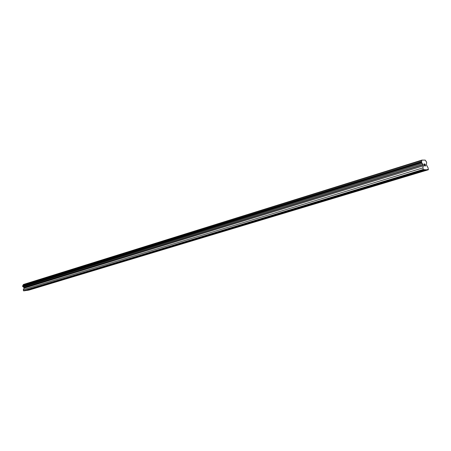 <?xml version="1.0" encoding="UTF-8"?>
<svg xmlns="http://www.w3.org/2000/svg" width="451" height="451" viewBox="0 0 451 451"><rect width="100%" height="100%" fill="white"/><g stroke="black" fill="none" stroke-linecap="round" stroke-linejoin="round"><path stroke-width="0.68" d="M420.518 171.594L418.703 171.978L420.518 171.594M395.843 179.053L394.039 179.425L395.843 179.053M372.244 186.178L370.463 186.545L372.244 186.178M349.666 193L347.89 193.361L349.666 193M328.029 199.534L326.27 199.889L328.029 199.534M307.289 205.803L305.541 206.146L307.289 205.803M287.383 211.812L285.646 212.156L287.383 211.812M268.26 217.591L266.541 217.929L268.26 217.591M249.882 223.144L248.174 223.476L249.882 223.144M232.203 228.482L230.506 228.815L232.203 228.482M215.183 233.624L213.498 233.951L215.183 233.624M198.79 238.579L197.11 238.9L198.79 238.579M182.982 243.354L181.313 243.67L182.982 243.354M167.733 247.96L166.081 248.275L167.733 247.96M153.013 252.408L151.373 252.718L153.013 252.408M138.801 256.698L137.166 257.008L138.801 256.698M125.062 260.853L123.439 261.157L125.062 260.853M111.775 264.867L110.162 265.165L111.775 264.867M98.921 268.745L97.32 269.044L98.921 268.745M86.479 272.505L84.884 272.804L86.479 272.505M74.426 276.147L72.842 276.44L74.426 276.147M62.745 279.676L61.173 279.964L62.745 279.676M51.425 283.098L49.864 283.386L51.425 283.098M40.438 286.413L38.887 286.701L40.438 286.413M29.783 289.632L28.244 289.92L29.783 289.632M423.985 164.119L424.171 164.88L423.979 164.125L424.425 164.125M424.447 165.004L424.391 165.765L424.199 165.01M424.391 165.765L424.836 165.765L424.391 165.765M424.397 163.995L423.895 163.995L424.397 163.995M424.865 165.889L424.368 165.895L423.895 163.995M424.91 164.474L424.904 163.995M425.378 164.733L425.344 165.089L425.372 164.733M425.344 165.089L425.248 165.765L425.338 165.089M424.938 164.125L425.31 164.542L425.158 165.889L425.744 165.889M422.908 164.615L421.493 162.202L421.905 160.094L425.225 160.128L426.674 162.23L426.404 164.812L428.072 167.851L428.377 169.751L423.551 169.801L422.903 167.885L423.32 165.833L422.908 164.615L23.824 287.439L24.106 288.212L23.266 289.694L23.463 290.686L24.506 290.794L424.216 169.796M25.335 290.54L27.72 290.326L426.922 169.768M421.662 161.39L22.888 285.427L22.629 286.413L23.824 287.439M421.905 160.094L23.396 284.485L23.007 285.387M28.543 290.072L428.377 169.751M425.028 169.785L25.465 290.653M427.542 169.503L426.939 169.689M427.723 169.756L28.672 290.185M421.86 160.415L23.289 284.716M421.493 162.202L22.55 286.013M421.646 162.817L22.629 286.413M422.221 163.64L23.17 286.881M423.066 164.812L23.982 287.552M423.32 165.833L24.106 288.212M422.903 167.885L23.266 289.694M423.28 169.418L23.463 290.686M423.551 169.801L23.717 290.906M424.848 169.531L424.233 169.717"/></g></svg>
